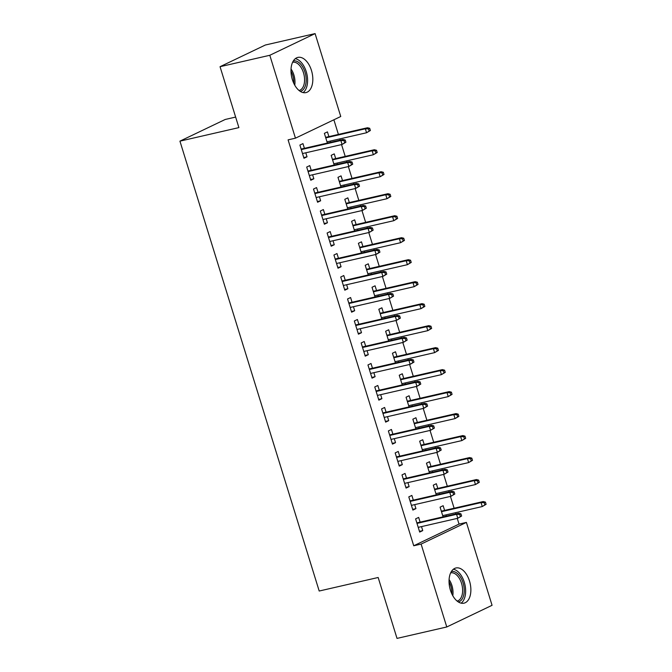 <?xml version="1.0" encoding="UTF-8"?>
<svg xmlns="http://www.w3.org/2000/svg" width="672" height="672" viewBox="0 0 672 672"><rect width="100%" height="100%" fill="white"/><g stroke="black" fill="none" stroke-linecap="round" stroke-linejoin="round"><path stroke-width="1.01" d="M450.408 590.142A18.052 10.416 -102.9 0 1 455.91 567.983A18.052 10.416 -102.9 0 1 469.501 581.003A18.052 10.416 -102.9 0 1 463.991 603.17A18.052 10.416 -102.9 0 1 450.408 590.142M292.354 79.573A18.052 10.416 -102.9 0 1 297.864 57.406A18.052 10.416 -102.9 0 1 311.455 70.434A18.052 10.416 -102.9 0 1 305.945 92.602A18.052 10.416 -102.9 0 1 292.354 79.573M459.035 524.093L466.402 522.404L492.064 605.304L446.771 626.976L397.018 638.4L378.16 577.492L319.2 591.024L179.936 141.145L238.896 127.604L220.046 66.696L265.339 45.024L315.092 33.6L340.754 116.5L295.453 138.172L288.086 139.868L413.734 545.773L459.035 524.093L457.262 518.389M455.885 513.92L455.507 512.702M454.121 508.225L450.458 496.406M449.072 491.929L448.694 490.711M447.317 486.242L443.654 474.415M442.268 469.946L441.89 468.72M440.504 464.251L436.842 452.424M435.464 447.955L435.086 446.737M433.7 442.26L430.038 430.441M428.652 425.964L428.274 424.746M426.896 420.277L423.234 408.45M421.848 403.981L421.47 402.755M420.084 398.286L416.43 386.459M415.044 381.99L414.666 380.772M413.28 376.295L409.618 364.468M408.232 359.999L407.854 358.781M406.476 354.312L402.814 342.485M401.428 338.016L401.05 336.79M399.664 332.321L396.01 320.494M394.624 316.025L394.246 314.807M392.86 310.33L389.197 298.502M387.82 294.034L387.442 292.816M386.056 288.347L382.393 276.52M381.007 272.051L380.629 270.824M379.243 266.356L375.589 254.528M374.203 250.06L373.825 248.833M372.439 244.364L368.777 232.537M367.399 228.068L367.021 226.85M365.635 222.382L361.973 210.554M360.587 206.086L360.209 204.859M358.831 200.39L355.169 188.563M353.783 184.094L353.405 182.868M352.019 178.399L348.356 166.572M346.979 162.103L346.601 160.885M345.215 156.416L341.552 144.589M340.166 140.12L339.788 138.894M338.411 134.425L333.875 119.784M235.637 117.079L225.229 119.465L179.936 141.145M437.8 488.426L436.338 483.706L433.28 485.176L436.279 494.869M439.186 492.895L439.564 494.113M413.314 500.144L411.852 495.424L408.794 496.894L412.877 510.082L415.934 508.62L414.7 504.613M424.183 444.444L422.722 439.732L419.664 441.193L422.663 450.895M425.569 448.921L425.947 450.139M399.697 456.162L398.244 451.45L395.178 452.911L399.26 466.108L402.326 464.638L401.083 460.639M410.575 400.47L409.114 395.758L406.056 397.219L409.055 406.913M411.953 404.939L412.331 406.165M386.089 412.188L384.628 407.467L381.57 408.937L385.652 422.125L388.71 420.664L387.475 416.657M396.959 356.496L395.497 351.775L392.44 353.245L395.438 362.939M398.345 360.965L398.723 362.183M372.473 368.214L371.011 363.493L367.954 364.955L372.036 378.151L375.102 376.69L373.859 372.683M383.342 312.514L381.889 307.801L378.823 309.263L381.83 318.965M384.728 316.991L385.106 318.209M358.865 324.232L357.403 319.519L354.337 320.981L358.428 334.177L361.486 332.707L360.242 328.7M369.734 268.54L368.273 263.819L365.215 265.289L368.214 274.982M371.12 273.008L371.498 274.235M345.248 280.258L343.787 275.537L340.729 277.007L344.812 290.195L347.869 288.733L346.634 284.726M356.118 224.566L354.656 219.845L351.599 221.306L354.598 231.008M357.504 229.034L357.882 230.252M331.632 236.284L330.179 231.563L327.113 233.024L331.195 246.221L334.261 244.759L333.018 240.752M342.51 180.583L341.048 175.871L337.982 177.332L340.99 187.034M343.888 185.052L344.266 186.278M318.024 192.301L316.562 187.589L313.505 189.05L317.587 202.247L320.645 200.777L319.41 196.77M328.894 136.609L327.432 131.888L324.374 133.358L327.373 143.052M330.28 141.078L330.658 142.304M304.408 148.327L302.946 143.606L299.888 145.076L303.971 158.264L307.037 156.803L305.794 152.796M311.22 170.318L309.758 165.598L306.692 167.059L310.783 180.256L313.841 178.794L312.598 174.787M335.698 158.6L334.236 153.88L331.178 155.341L334.177 165.043M337.084 163.069L337.462 164.287M324.828 214.292L323.366 209.572L320.309 211.042L324.391 224.23L327.449 222.768L326.214 218.761M349.314 202.574L347.852 197.854L344.795 199.324L347.794 209.017M350.7 207.043L351.078 208.27M338.444 258.266L336.983 253.554L333.925 255.016L338.008 268.212L341.065 266.742L339.822 262.735M362.93 246.548L361.469 241.836L358.403 243.298L361.41 253M364.308 251.017L364.686 252.244M352.052 302.249L350.599 297.528L347.533 298.99L351.616 312.186L354.682 310.724L353.438 306.718M376.538 290.531L375.077 285.81L372.019 287.272L375.018 296.974M377.924 295L378.302 296.218M365.669 346.223L364.207 341.502L361.15 342.972L365.232 356.16L368.29 354.698L367.055 350.692M390.155 334.505L388.693 329.784L385.636 331.254L388.634 340.948M391.541 338.974L391.919 340.2M379.285 390.197L377.824 385.484L374.758 386.946L378.848 400.142L381.906 398.672L380.663 394.674M403.763 378.479L402.31 373.766L399.244 375.228L402.251 384.93M405.149 382.956L405.527 384.174M392.893 434.179L391.432 429.458L388.374 430.928L392.456 444.116L395.522 442.655L394.279 438.648M417.379 422.461L415.918 417.74L412.86 419.21L415.859 428.904M418.765 426.93L419.143 428.148M406.51 478.153L405.048 473.441L401.99 474.902L406.073 488.09L409.13 486.629L407.896 482.622M430.996 466.435L429.534 461.723L426.468 463.184L429.475 472.878M432.373 470.904L432.751 472.13M420.118 522.127L418.664 517.415L415.598 518.876L419.681 532.073L422.747 530.603L421.504 526.604M444.604 510.409L443.142 505.697L440.084 507.158L443.083 516.86M445.99 514.886L446.368 516.104M446.771 626.976L421.109 544.085L466.402 522.404M220.046 66.696L269.8 55.28L315.092 33.6M413.734 545.773L421.109 544.085M295.453 138.172L269.8 55.28M303.752 157.559L307.037 156.803M310.556 179.542L313.841 178.794M317.369 201.533L320.645 200.777M324.173 223.524L327.449 222.768M330.977 245.507L334.261 244.759M337.789 267.498L341.065 266.742M344.593 289.489L347.869 288.733M351.397 311.472L354.682 310.724M358.201 333.463L361.486 332.707M365.014 355.454L368.29 354.698M371.818 377.437L375.102 376.69M378.622 399.428L381.906 398.672M385.434 421.42L388.71 420.664M392.238 443.402L395.522 442.655M399.042 465.394L402.326 464.638M405.854 487.385L409.13 486.629M412.658 509.368L415.934 508.62M419.462 531.359L422.747 530.603M345.912 142.22L345.232 140.02L344.005 140.608L344.686 142.8L345.912 142.22L342.073 144.472L302.509 153.552M344.686 142.8L342.073 144.472L340.847 140.507L343.048 139.457L301.132 149.083M344.005 140.608L340.847 140.507L301.291 149.596M345.232 140.02L343.048 139.457M370.39 130.502L369.709 128.302L368.491 128.89L369.172 131.09L370.39 130.502L366.559 132.754L365.333 128.789L367.534 127.739L325.609 137.365M368.491 128.89L365.333 128.789L325.769 137.878M369.172 131.09L366.559 132.754L326.995 141.834M367.534 127.739L369.709 128.302M352.716 164.203L352.036 162.011L350.809 162.59L351.49 164.791L352.716 164.203L348.877 166.454L309.322 175.535M351.49 164.791L348.877 166.454L347.651 162.498L349.86 161.44L307.936 171.066M350.809 162.59L347.651 162.498L308.095 171.578M352.036 162.011L349.86 161.44M359.52 186.194L358.84 183.994L357.613 184.582L358.294 186.782L359.52 186.194L355.681 188.446L316.126 197.526M358.294 186.782L355.681 188.446L354.463 184.489L356.664 183.431L314.74 193.057M357.613 184.582L354.463 184.489L314.899 193.57M358.84 183.994L356.664 183.431M377.202 152.485L376.522 150.293L375.295 150.872L375.976 153.073L377.202 152.485L373.363 154.736L372.137 150.78L374.338 149.73L332.422 159.348M375.295 150.872L372.137 150.78L332.581 159.86M375.976 153.073L373.363 154.736L333.799 163.817M374.338 149.73L376.522 150.293M384.006 174.476L383.326 172.276L382.099 172.864L382.78 175.064L384.006 174.476L380.167 176.728L378.941 172.771L381.15 171.713L339.226 181.339M382.099 172.864L378.941 172.771L339.385 181.852M382.78 175.064L380.167 176.728L340.612 185.808M381.15 171.713L383.326 172.276M293.32 60.942A15.624 9.013 -102.9 0 1 296.898 61.354A15.624 9.013 -102.9 0 1 306.037 77.137A15.624 9.013 -102.9 0 1 300.317 91.4M299.065 90.493A14.465 8.35 77.1 0 0 304.433 77.33A14.465 8.35 77.1 0 0 295.966 62.664A14.465 8.35 77.1 0 0 292.597 62.294M303.089 92.585A17.934 10.349 77.1 0 0 307.104 75.18A17.934 10.349 77.1 0 0 296.923 59.161A17.934 10.349 77.1 0 0 295.302 58.666M451.374 571.519A15.624 9.013 -102.9 0 1 454.944 571.931A15.624 9.013 -102.9 0 1 464.083 587.706A15.624 9.013 -102.9 0 1 458.363 601.969M457.12 601.07A14.465 8.35 77.1 0 0 462.487 587.899A14.465 8.35 77.1 0 0 454.012 573.241A14.465 8.35 77.1 0 0 450.643 572.872M461.143 603.154A17.934 10.349 77.1 0 0 465.15 585.757A17.934 10.349 77.1 0 0 454.969 569.73A17.934 10.349 77.1 0 0 453.356 569.243M366.324 208.186L365.644 205.985L364.426 206.573L365.106 208.774L366.324 208.186L362.494 210.437L322.93 219.517M365.106 208.774L362.494 210.437L361.267 206.472L363.468 205.422L321.552 215.048M364.426 206.573L361.267 206.472L321.703 215.561M365.644 205.985L363.468 205.422M373.136 230.168L372.456 227.976L371.23 228.556L371.91 230.756L373.136 230.168L369.298 232.42L329.742 241.5M371.91 230.756L369.298 232.42L368.071 228.463L370.272 227.413L328.356 237.031M371.23 228.556L368.071 228.463L328.516 237.544M372.456 227.976L370.272 227.413M390.81 196.468L390.13 194.267L388.912 194.855L389.592 197.056L390.81 196.468L386.971 198.719L385.753 194.754L387.954 193.704L346.03 203.33M388.912 194.855L385.753 194.754L346.189 203.843M389.592 197.056L386.971 198.719L347.416 207.799M387.954 193.704L390.13 194.267M397.622 218.459L396.942 216.258L395.716 216.838L396.396 219.038L397.622 218.459L393.784 220.702L392.557 216.745L394.758 215.695L352.842 225.313M395.716 216.838L392.557 216.745L353.002 225.826M396.396 219.038L393.784 220.702L354.22 229.782M394.758 215.695L396.942 216.258M379.94 252.16L379.26 249.959L378.034 250.547L378.714 252.748L379.94 252.16L376.102 254.411L336.546 263.491M378.714 252.748L376.102 254.411L374.875 250.454L377.084 249.396L335.16 259.022M378.034 250.547L374.875 250.454L335.32 259.535M379.26 249.959L377.084 249.396M404.426 240.442L403.746 238.241L402.52 238.829L403.2 241.03L404.426 240.442L400.588 242.693L399.361 238.736L401.57 237.678L359.646 247.304M402.52 238.829L399.361 238.736L359.806 247.817M403.2 241.03L400.588 242.693L361.032 251.773M401.57 237.678L403.746 238.241M386.744 274.151L386.064 271.95L384.846 272.538L385.526 274.739L386.744 274.151L382.914 276.402L343.35 285.482M385.526 274.739L382.914 276.402L381.688 272.437L383.888 271.387L341.964 281.014M384.846 272.538L381.688 272.437L342.124 281.526M386.064 271.95L383.888 271.387M411.23 262.433L410.55 260.232L409.324 260.82L410.004 263.021L411.23 262.433L407.392 264.684L406.174 260.728L408.374 259.669L366.45 269.296M409.324 260.82L406.174 260.728L366.61 269.808M410.004 263.021L407.392 264.684L367.836 273.764M408.374 259.669L410.55 260.232M393.557 296.134L392.876 293.941L391.65 294.521L392.33 296.722L393.557 296.134L389.718 298.385L350.162 307.465M392.33 296.722L389.718 298.385L388.492 294.428L390.692 293.378L348.776 302.996M391.65 294.521L388.492 294.428L348.936 303.509M392.876 293.941L390.692 293.378M400.361 318.125L399.68 315.924L398.454 316.512L399.134 318.713L400.361 318.125L396.522 320.376L356.966 329.456M399.134 318.713L396.522 320.376L395.296 316.42L397.505 315.361L355.58 324.988M398.454 316.512L395.296 316.42L355.74 325.5M399.68 315.924L397.505 315.361M407.165 340.116L406.484 337.915L405.266 338.503L405.947 340.704L407.165 340.116L403.334 342.367L363.77 351.448M405.947 340.704L403.334 342.367L402.108 338.402L404.309 337.352L362.384 346.979M405.266 338.503L402.108 338.402L362.544 347.491M406.484 337.915L404.309 337.352M413.977 362.107L413.297 359.906L412.07 360.494L412.751 362.687L413.977 362.107L410.138 364.35L370.574 373.439M412.751 362.687L410.138 364.35L408.912 360.394L411.113 359.344L369.197 368.962M412.07 360.494L408.912 360.394L369.356 369.474M413.297 359.906L411.113 359.344M420.781 384.09L420.101 381.889L418.874 382.477L419.555 384.678L420.781 384.09L416.942 386.341L377.387 395.422M419.555 384.678L416.942 386.341L415.716 382.385L417.925 381.326L376.001 390.953M418.874 382.477L415.716 382.385L376.16 391.465M420.101 381.889L417.925 381.326M427.585 406.081L426.905 403.88L425.678 404.468L426.367 406.669L427.585 406.081L423.746 408.332L384.191 417.413M426.367 406.669L423.746 408.332L422.528 404.376L424.729 403.318L382.805 412.944M425.678 404.468L422.528 404.376L382.964 413.456M426.905 403.88L424.729 403.318M434.398 428.072L433.717 425.872L432.491 426.46L433.171 428.652L434.398 428.072L430.559 430.315L390.995 439.404M433.171 428.652L430.559 430.315L429.332 426.359L431.533 425.309L389.617 434.927M432.491 426.46L429.332 426.359L389.777 435.439M433.717 425.872L431.533 425.309M418.043 284.424L417.354 282.223L416.136 282.811L416.816 285.004L418.043 284.424L414.204 286.667L412.978 282.71L415.178 281.66L373.262 291.278M416.136 282.811L412.978 282.71L373.414 291.791M416.816 285.004L414.204 286.667L374.64 295.756M415.178 281.66L417.354 282.223M424.847 306.407L424.166 304.206L422.94 304.794L423.62 306.995L424.847 306.407L421.008 308.658L419.782 304.702L421.991 303.643L380.066 313.27M422.94 304.794L419.782 304.702L380.226 313.782M423.62 306.995L421.008 308.658L381.452 317.738M421.991 303.643L424.166 304.206M431.651 328.398L430.97 326.197L429.744 326.785L430.424 328.986L431.651 328.398L427.812 330.649L426.586 326.693L428.795 325.634L386.87 335.261M429.744 326.785L426.586 326.693L387.03 335.773M430.424 328.986L427.812 330.649L388.256 339.73M428.795 325.634L430.97 326.197M438.455 350.389L437.774 348.188L436.556 348.776L437.237 350.969L438.455 350.389L434.624 352.632L433.398 348.676L435.599 347.626L393.683 357.244M436.556 348.776L433.398 348.676L393.834 357.756M437.237 350.969L434.624 352.632L395.06 361.721M435.599 347.626L437.774 348.188M445.267 372.372L444.587 370.18L443.36 370.759L444.041 372.96L445.267 372.372L441.428 374.623L440.202 370.667L442.403 369.608L400.487 379.235M443.36 370.759L440.202 370.667L400.646 379.747M444.041 372.96L441.428 374.623L401.873 383.704M442.403 369.608L444.587 370.18M452.071 394.363L451.391 392.162L450.164 392.75L450.845 394.951L452.071 394.363L448.232 396.614L447.006 392.658L449.215 391.6L407.291 401.226M450.164 392.75L447.006 392.658L407.45 401.738M450.845 394.951L448.232 396.614L408.677 405.695M449.215 391.6L451.391 392.162M458.875 416.354L458.195 414.154L456.977 414.742L457.657 416.934L458.875 416.354L455.045 418.597L453.818 414.641L456.019 413.591L414.095 423.209M456.977 414.742L453.818 414.641L414.254 423.721M457.657 416.934L455.045 418.597L415.481 427.686M456.019 413.591L458.195 414.154M441.202 450.055L440.521 447.854L439.295 448.442L439.975 450.643L441.202 450.055L437.363 452.306L397.807 461.387M439.975 450.643L437.363 452.306L436.136 448.35L438.346 447.292L396.421 456.918M439.295 448.442L436.136 448.35L396.581 457.43M440.521 447.854L438.346 447.292M465.688 438.337L465.007 436.145L463.781 436.724L464.461 438.925L465.688 438.337L461.849 440.588L460.622 436.632L462.823 435.574L420.907 445.2M463.781 436.724L460.622 436.632L421.067 445.712M464.461 438.925L461.849 440.588L422.285 449.669M462.823 435.574L465.007 436.145M448.006 472.046L447.325 469.846L446.099 470.434L446.779 472.634L448.006 472.046L444.167 474.298L404.611 483.378M446.779 472.634L444.167 474.298L442.949 470.341L445.15 469.283L403.225 478.909M446.099 470.434L442.949 470.341L403.385 479.422M447.325 469.846L445.15 469.283M472.492 460.328L471.811 458.128L470.585 458.716L471.265 460.916L472.492 460.328L468.653 462.58L467.426 458.623L469.636 457.565L427.711 467.191M470.585 458.716L467.426 458.623L427.871 467.704M471.265 460.916L468.653 462.58L429.097 471.66M469.636 457.565L471.811 458.128M454.81 494.038L454.129 491.837L452.911 492.425L453.592 494.617L454.81 494.038L450.979 496.28L411.415 505.369M453.592 494.617L450.979 496.28L449.753 492.324L451.954 491.274L410.038 500.892M452.911 492.425L449.753 492.324L410.189 501.404M454.129 491.837L451.954 491.274M479.296 482.32L478.615 480.119L477.397 480.707L478.078 482.899L479.296 482.32L475.457 484.562L474.239 480.606L476.44 479.556L434.515 489.174M477.397 480.707L474.239 480.606L434.675 489.686M478.078 482.899L475.457 484.562L435.901 493.651M476.44 479.556L478.615 480.119M461.622 516.02L460.942 513.828L459.715 514.408L460.396 516.608L461.622 516.02L457.783 518.272L418.228 527.352M460.396 516.608L457.783 518.272L456.557 514.315L458.758 513.257L416.842 522.883M459.715 514.408L456.557 514.315L417.001 523.396M460.942 513.828L458.758 513.257M486.108 504.302L485.428 502.11L484.201 502.69L484.882 504.89L486.108 504.302L482.269 506.554L481.043 502.597L483.244 501.539L441.328 511.165M484.201 502.69L481.043 502.597L441.487 511.678M484.882 504.89L482.269 506.554L442.705 515.634M483.244 501.539L485.428 502.11M291.035 68.989A14.465 8.35 -102.9 0 1 294.748 85.159M293.756 83.219A13.994 8.072 77.1 0 0 290.984 71.165M449.081 579.558A14.465 8.35 -102.9 0 1 452.794 595.728M451.802 593.796A13.994 8.072 77.1 0 0 449.03 581.734"/></g></svg>
